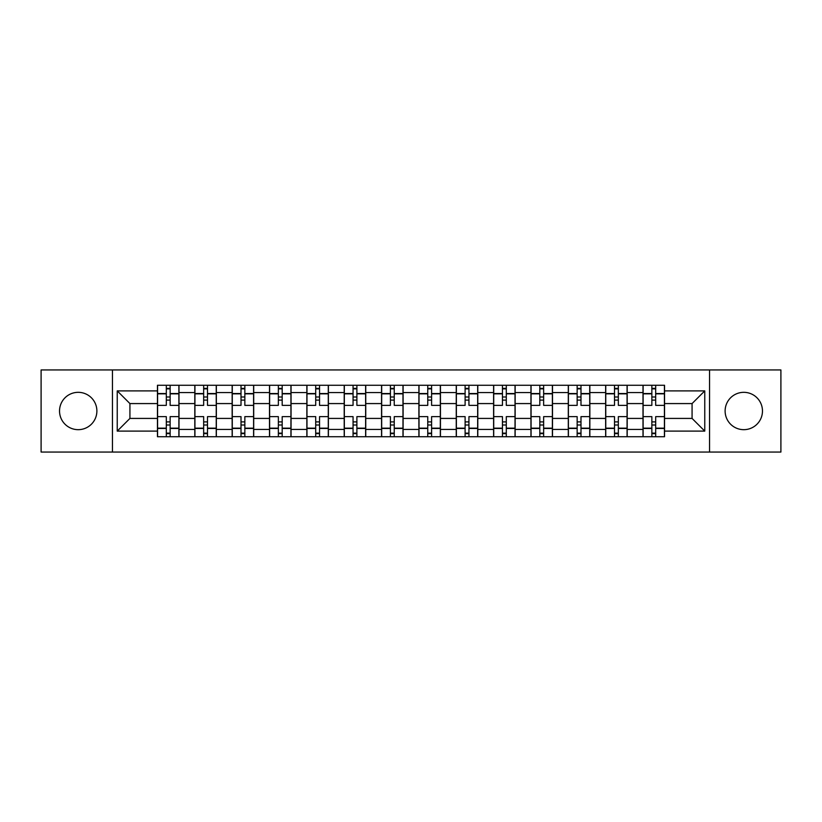 <?xml version="1.0" encoding="UTF-8"?>
<svg xmlns="http://www.w3.org/2000/svg" width="822" height="822" viewBox="0 0 822 822"><rect width="100%" height="100%" fill="white"/><g stroke="black" fill="none" stroke-linecap="round" stroke-linejoin="round"><path stroke-width="1.23" d="M743.787 392.33A18.67 18.67 0 0 0 725.117 411A18.67 18.67 0 0 0 743.787 429.67A18.67 18.67 0 0 0 762.467 411A18.67 18.67 0 0 0 743.787 392.33M78.213 392.33A18.67 18.67 0 0 0 59.533 411A18.67 18.67 0 0 0 78.213 429.67A18.67 18.67 0 0 0 96.883 411A18.67 18.67 0 0 0 78.213 392.33M709.55 452.059L780.9 452.059L780.9 369.941L41.1 369.941L41.1 452.059L709.55 452.059L709.55 369.941M194.804 436.739L194.804 392.567L179.001 392.567L179.001 436.739M179.001 392.567L179.001 385.261M194.804 392.567L194.804 385.261M216.35 385.261L216.35 436.739M232.153 436.739L232.153 385.261M253.7 385.261L253.7 436.739M269.503 436.739L269.503 385.261M291.05 385.261L291.05 436.739M306.853 436.739L306.853 385.261M328.399 385.261L328.399 436.739M344.202 436.739L344.202 385.261M365.749 385.261L365.749 436.739M381.552 436.739L381.552 385.261M403.099 385.261L403.099 436.739M418.901 436.739L418.901 385.261M440.448 385.261L440.448 436.739M456.251 436.739L456.251 385.261M477.798 385.261L477.798 436.739M493.601 436.739L493.601 385.261M515.147 385.261L515.147 436.739M530.95 436.739L530.95 385.261M552.497 385.261L552.497 436.739M568.3 436.739L568.3 385.261M589.847 385.261L589.847 436.739M605.65 436.739L605.65 385.261M627.196 385.261L627.196 436.739M642.999 436.739L642.999 385.261M642.999 418.419L627.196 418.419M605.65 418.419L589.847 418.419M568.3 418.419L552.497 418.419M530.95 418.419L515.147 418.419M493.601 418.419L477.798 418.419M456.251 418.419L440.448 418.419M418.901 418.419L403.099 418.419M381.552 418.419L365.749 418.419M344.202 418.419L328.399 418.419M306.853 418.419L291.05 418.419M269.503 418.419L253.7 418.419M232.153 418.419L216.35 418.419M194.804 418.419L179.001 418.419M642.999 403.581L627.196 403.581M605.65 403.581L589.847 403.581M568.3 403.581L552.497 403.581M530.95 403.581L515.147 403.581M493.601 403.581L477.798 403.581M456.251 403.581L440.448 403.581M418.901 403.581L403.099 403.581M381.552 403.581L365.749 403.581M344.202 403.581L328.399 403.581M306.853 403.581L291.05 403.581M269.503 403.581L253.7 403.581M232.153 403.581L216.35 403.581M194.804 403.581L179.001 403.581M129.927 418.419L157.454 418.419L157.454 403.581L129.927 403.581L129.927 418.419L117.238 431.108L117.238 390.892L157.454 390.892L157.454 403.581M664.546 403.581L664.546 418.419L692.073 418.419L692.073 403.581L664.546 403.581L664.546 385.261L157.454 385.261L157.454 390.892M664.546 390.892L704.762 390.892L704.762 431.108L664.546 431.108L664.546 418.419M157.454 418.419L157.454 436.739L664.546 436.739L664.546 431.108M157.454 431.108L117.238 431.108M112.45 452.059L112.45 369.941M170.144 433.143L166.311 433.143M166.311 388.857L170.144 388.857M207.493 433.143L203.661 433.143M203.661 388.857L207.493 388.857M244.843 433.143L241.01 433.143M241.01 388.857L244.843 388.857M282.193 433.143L278.36 433.143M278.36 388.857L282.193 388.857M319.542 433.143L315.71 433.143M315.71 388.857L319.542 388.857M356.892 433.143L353.059 433.143M353.059 388.857L356.892 388.857M394.241 433.143L390.409 433.143M390.409 388.857L394.241 388.857M431.591 433.143L427.759 433.143M427.759 388.857L431.591 388.857M468.941 433.143L465.108 433.143M465.108 388.857L468.941 388.857M506.29 433.143L502.458 433.143M502.458 388.857L506.29 388.857M543.64 433.143L539.807 433.143M539.807 388.857L543.64 388.857M580.99 433.143L577.157 433.143M577.157 388.857L580.99 388.857M618.339 433.143L614.507 433.143M614.507 388.857L618.339 388.857M655.689 433.143L651.856 433.143M651.856 388.857L655.689 388.857M117.238 390.892L129.927 403.581M692.073 418.419L704.762 431.108M692.073 403.581L704.762 390.892M178.888 436.739L178.888 405.369L170.144 405.369L170.144 385.261M166.311 385.261L166.311 405.369L157.577 405.369L157.577 385.261M178.888 405.369L178.888 385.261M157.577 436.739L157.577 416.631L166.311 416.631L166.311 436.739M170.144 436.739L170.144 416.631L178.888 416.631M166.311 400.108L170.144 400.108M157.577 416.631L157.577 405.369M170.144 421.892L166.311 421.892M170.144 433.626L166.311 433.626M166.311 425.005L170.144 425.005M170.144 396.995L166.311 396.995M166.311 388.374L170.144 388.374M216.237 436.739L216.237 405.369L207.493 405.369L207.493 385.261M203.661 385.261L203.661 405.369L194.927 405.369L194.927 385.261M216.237 405.369L216.237 385.261M194.927 436.739L194.927 416.631L203.661 416.631L203.661 436.739M207.493 436.739L207.493 416.631L216.237 416.631M203.661 400.108L207.493 400.108M194.927 416.631L194.927 405.369M207.493 421.892L203.661 421.892M207.493 433.626L203.661 433.626M203.661 425.005L207.493 425.005M207.493 396.995L203.661 396.995M203.661 388.374L207.493 388.374M253.587 436.739L253.587 405.369L244.843 405.369L244.843 385.261M241.01 385.261L241.01 405.369L232.277 405.369L232.277 385.261M253.587 405.369L253.587 385.261M232.277 436.739L232.277 416.631L241.01 416.631L241.01 436.739M244.843 436.739L244.843 416.631L253.587 416.631M241.01 400.108L244.843 400.108M232.277 416.631L232.277 405.369M244.843 421.892L241.01 421.892M244.843 433.626L241.01 433.626M241.01 425.005L244.843 425.005M244.843 396.995L241.01 396.995M241.01 388.374L244.843 388.374M290.937 436.739L290.937 405.369L282.193 405.369L282.193 385.261M278.36 385.261L278.36 405.369L269.626 405.369L269.626 385.261M290.937 405.369L290.937 385.261M269.626 436.739L269.626 416.631L278.36 416.631L278.36 436.739M282.193 436.739L282.193 416.631L290.937 416.631M278.36 400.108L282.193 400.108M269.626 416.631L269.626 405.369M282.193 421.892L278.36 421.892M282.193 433.626L278.36 433.626M278.36 425.005L282.193 425.005M282.193 396.995L278.36 396.995M278.36 388.374L282.193 388.374M328.286 436.739L328.286 405.369L319.542 405.369L319.542 385.261M315.71 385.261L315.71 405.369L306.976 405.369L306.976 385.261M328.286 405.369L328.286 385.261M306.976 436.739L306.976 416.631L315.71 416.631L315.71 436.739M319.542 436.739L319.542 416.631L328.286 416.631M315.71 400.108L319.542 400.108M306.976 416.631L306.976 405.369M319.542 421.892L315.71 421.892M319.542 433.626L315.71 433.626M315.71 425.005L319.542 425.005M319.542 396.995L315.71 396.995M315.71 388.374L319.542 388.374M365.626 436.739L365.626 405.369L356.892 405.369L356.892 385.261M353.059 385.261L353.059 405.369L344.326 405.369L344.326 385.261M365.626 405.369L365.626 385.261M344.326 436.739L344.326 416.631L353.059 416.631L353.059 436.739M356.892 436.739L356.892 416.631L365.626 416.631M353.059 400.108L356.892 400.108M344.326 416.631L344.326 405.369M356.892 421.892L353.059 421.892M356.892 433.626L353.059 433.626M353.059 425.005L356.892 425.005M356.892 396.995L353.059 396.995M353.059 388.374L356.892 388.374M402.975 436.739L402.975 405.369L394.241 405.369L394.241 385.261M390.409 385.261L390.409 405.369L381.675 405.369L381.675 385.261M402.975 405.369L402.975 385.261M381.675 436.739L381.675 416.631L390.409 416.631L390.409 436.739M394.241 436.739L394.241 416.631L402.975 416.631M390.409 400.108L394.241 400.108M381.675 416.631L381.675 405.369M394.241 421.892L390.409 421.892M394.241 433.626L390.409 433.626M390.409 425.005L394.241 425.005M394.241 396.995L390.409 396.995M390.409 388.374L394.241 388.374M440.325 436.739L440.325 405.369L431.591 405.369L431.591 385.261M427.759 385.261L427.759 405.369L419.025 405.369L419.025 385.261M440.325 405.369L440.325 385.261M419.025 436.739L419.025 416.631L427.759 416.631L427.759 436.739M431.591 436.739L431.591 416.631L440.325 416.631M427.759 400.108L431.591 400.108M419.025 416.631L419.025 405.369M431.591 421.892L427.759 421.892M431.591 433.626L427.759 433.626M427.759 425.005L431.591 425.005M431.591 396.995L427.759 396.995M427.759 388.374L431.591 388.374M477.674 436.739L477.674 405.369L468.941 405.369L468.941 385.261M465.108 385.261L465.108 405.369L456.374 405.369L456.374 385.261M477.674 405.369L477.674 385.261M456.374 436.739L456.374 416.631L465.108 416.631L465.108 436.739M468.941 436.739L468.941 416.631L477.674 416.631M465.108 400.108L468.941 400.108M456.374 416.631L456.374 405.369M468.941 421.892L465.108 421.892M468.941 433.626L465.108 433.626M465.108 425.005L468.941 425.005M468.941 396.995L465.108 396.995M465.108 388.374L468.941 388.374M515.024 436.739L515.024 405.369L506.29 405.369L506.29 385.261M502.458 385.261L502.458 405.369L493.714 405.369L493.714 385.261M515.024 405.369L515.024 385.261M493.714 436.739L493.714 416.631L502.458 416.631L502.458 436.739M506.29 436.739L506.29 416.631L515.024 416.631M502.458 400.108L506.29 400.108M493.714 416.631L493.714 405.369M506.29 421.892L502.458 421.892M506.29 433.626L502.458 433.626M502.458 425.005L506.29 425.005M506.29 396.995L502.458 396.995M502.458 388.374L506.29 388.374M552.374 436.739L552.374 405.369L543.64 405.369L543.64 385.261M539.807 385.261L539.807 405.369L531.063 405.369L531.063 385.261M552.374 405.369L552.374 385.261M531.063 436.739L531.063 416.631L539.807 416.631L539.807 436.739M543.64 436.739L543.64 416.631L552.374 416.631M539.807 400.108L543.64 400.108M531.063 416.631L531.063 405.369M543.64 421.892L539.807 421.892M543.64 433.626L539.807 433.626M539.807 425.005L543.64 425.005M543.64 396.995L539.807 396.995M539.807 388.374L543.64 388.374M589.723 436.739L589.723 405.369L580.99 405.369L580.99 385.261M577.157 385.261L577.157 405.369L568.413 405.369L568.413 385.261M589.723 405.369L589.723 385.261M568.413 436.739L568.413 416.631L577.157 416.631L577.157 436.739M580.99 436.739L580.99 416.631L589.723 416.631M577.157 400.108L580.99 400.108M568.413 416.631L568.413 405.369M580.99 421.892L577.157 421.892M580.99 433.626L577.157 433.626M577.157 425.005L580.99 425.005M580.99 396.995L577.157 396.995M577.157 388.374L580.99 388.374M627.073 436.739L627.073 405.369L618.339 405.369L618.339 385.261M614.507 385.261L614.507 405.369L605.763 405.369L605.763 385.261M627.073 405.369L627.073 385.261M605.763 436.739L605.763 416.631L614.507 416.631L614.507 436.739M618.339 436.739L618.339 416.631L627.073 416.631M614.507 400.108L618.339 400.108M605.763 416.631L605.763 405.369M618.339 421.892L614.507 421.892M618.339 433.626L614.507 433.626M614.507 425.005L618.339 425.005M618.339 396.995L614.507 396.995M614.507 388.374L618.339 388.374M664.423 436.739L664.423 405.369L655.689 405.369L655.689 385.261M651.856 385.261L651.856 405.369L643.112 405.369L643.112 385.261M664.423 405.369L664.423 385.261M643.112 436.739L643.112 416.631L651.856 416.631L651.856 436.739M655.689 436.739L655.689 416.631L664.423 416.631M651.856 400.108L655.689 400.108M643.112 416.631L643.112 405.369M655.689 421.892L651.856 421.892M655.689 433.626L651.856 433.626M651.856 425.005L655.689 425.005M655.689 396.995L651.856 396.995M651.856 388.374L655.689 388.374M605.65 392.567L589.847 392.567M568.3 392.567L552.497 392.567M530.95 392.567L515.147 392.567M493.601 392.567L477.798 392.567M456.251 392.567L440.448 392.567M418.901 392.567L403.099 392.567M381.552 392.567L365.749 392.567M344.202 392.567L328.399 392.567M306.853 392.567L291.05 392.567M269.503 392.567L253.7 392.567M232.153 392.567L216.35 392.567M642.999 392.567L627.196 392.567M605.65 429.433L589.847 429.433M568.3 429.433L552.497 429.433M530.95 429.433L515.147 429.433M493.601 429.433L477.798 429.433M456.251 429.433L440.448 429.433M418.901 429.433L403.099 429.433M381.552 429.433L365.749 429.433M344.202 429.433L328.399 429.433M306.853 429.433L291.05 429.433M269.503 429.433L253.7 429.433M232.153 429.433L216.35 429.433M194.804 429.433L179.001 429.433M642.999 429.433L627.196 429.433M178.888 393.522L170.144 393.522M166.311 393.522L157.577 393.522M166.311 393.841L157.577 393.841M166.311 428.159L157.577 428.159M166.311 428.478L157.577 428.478M178.888 428.478L170.144 428.478M178.888 393.841L170.144 393.841M178.888 428.159L170.144 428.159M216.237 393.522L207.493 393.522M203.661 393.522L194.927 393.522M203.661 393.841L194.927 393.841M203.661 428.159L194.927 428.159M203.661 428.478L194.927 428.478M216.237 428.478L207.493 428.478M216.237 393.841L207.493 393.841M216.237 428.159L207.493 428.159M253.587 393.522L244.843 393.522M241.01 393.522L232.277 393.522M241.01 393.841L232.277 393.841M241.01 428.159L232.277 428.159M241.01 428.478L232.277 428.478M253.587 428.478L244.843 428.478M253.587 393.841L244.843 393.841M253.587 428.159L244.843 428.159M290.937 393.522L282.193 393.522M278.36 393.522L269.626 393.522M278.36 393.841L269.626 393.841M278.36 428.159L269.626 428.159M278.36 428.478L269.626 428.478M290.937 428.478L282.193 428.478M290.937 393.841L282.193 393.841M290.937 428.159L282.193 428.159M328.286 393.522L319.542 393.522M315.71 393.522L306.976 393.522M315.71 393.841L306.976 393.841M315.71 428.159L306.976 428.159M315.71 428.478L306.976 428.478M328.286 428.478L319.542 428.478M328.286 393.841L319.542 393.841M328.286 428.159L319.542 428.159M365.626 393.522L356.892 393.522M353.059 393.522L344.326 393.522M353.059 393.841L344.326 393.841M353.059 428.159L344.326 428.159M353.059 428.478L344.326 428.478M365.626 428.478L356.892 428.478M365.626 393.841L356.892 393.841M365.626 428.159L356.892 428.159M402.975 393.522L394.241 393.522M390.409 393.522L381.675 393.522M390.409 393.841L381.675 393.841M390.409 428.159L381.675 428.159M390.409 428.478L381.675 428.478M402.975 428.478L394.241 428.478M402.975 393.841L394.241 393.841M402.975 428.159L394.241 428.159M440.325 393.522L431.591 393.522M427.759 393.522L419.025 393.522M427.759 393.841L419.025 393.841M427.759 428.159L419.025 428.159M427.759 428.478L419.025 428.478M440.325 428.478L431.591 428.478M440.325 393.841L431.591 393.841M440.325 428.159L431.591 428.159M477.674 393.522L468.941 393.522M465.108 393.522L456.374 393.522M465.108 393.841L456.374 393.841M465.108 428.159L456.374 428.159M465.108 428.478L456.374 428.478M477.674 428.478L468.941 428.478M477.674 393.841L468.941 393.841M477.674 428.159L468.941 428.159M515.024 393.522L506.29 393.522M502.458 393.522L493.714 393.522M502.458 393.841L493.714 393.841M502.458 428.159L493.714 428.159M502.458 428.478L493.714 428.478M515.024 428.478L506.29 428.478M515.024 393.841L506.29 393.841M515.024 428.159L506.29 428.159M552.374 393.522L543.64 393.522M539.807 393.522L531.063 393.522M539.807 393.841L531.063 393.841M539.807 428.159L531.063 428.159M539.807 428.478L531.063 428.478M552.374 428.478L543.64 428.478M552.374 393.841L543.64 393.841M552.374 428.159L543.64 428.159M589.723 393.522L580.99 393.522M577.157 393.522L568.413 393.522M577.157 393.841L568.413 393.841M577.157 428.159L568.413 428.159M577.157 428.478L568.413 428.478M589.723 428.478L580.99 428.478M589.723 393.841L580.99 393.841M589.723 428.159L580.99 428.159M627.073 393.522L618.339 393.522M614.507 393.522L605.763 393.522M614.507 393.841L605.763 393.841M614.507 428.159L605.763 428.159M614.507 428.478L605.763 428.478M627.073 428.478L618.339 428.478M627.073 393.841L618.339 393.841M627.073 428.159L618.339 428.159M664.423 393.522L655.689 393.522M651.856 393.522L643.112 393.522M651.856 393.841L643.112 393.841M651.856 428.159L643.112 428.159M651.856 428.478L643.112 428.478M664.423 428.478L655.689 428.478M664.423 393.841L655.689 393.841M664.423 428.159L655.689 428.159"/></g></svg>
